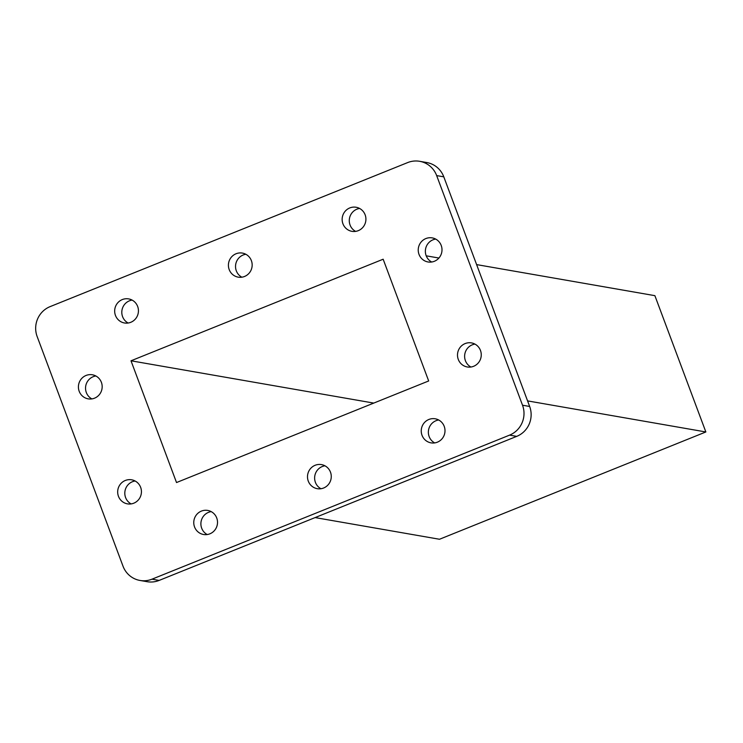 <?xml version="1.0" encoding="UTF-8"?>
<svg xmlns="http://www.w3.org/2000/svg" width="743" height="743" viewBox="0 0 743 743"><rect width="100%" height="100%" fill="white"/><g stroke="black" fill="none" stroke-linecap="round" stroke-linejoin="round"><path stroke-width="1.11" d="M79.195 391.292A12.213 11.869 -80.1 0 0 99.451 394.505A12.213 11.869 -80.1 0 0 92.392 374.788A12.213 11.869 -80.1 0 0 79.195 391.292M95.856 375.977A12.213 11.869 -80.1 0 0 91.863 398.898M118.462 496.305A12.213 11.869 -80.1 0 0 138.709 499.519A12.213 11.869 -80.1 0 0 131.66 479.802A12.213 11.869 -80.1 0 0 118.462 496.305M135.124 480.99A12.213 11.869 -80.1 0 0 131.13 503.912M194.545 526.936A12.213 11.869 -80.1 0 0 214.792 530.149A12.213 11.869 -80.1 0 0 207.743 510.432A12.213 11.869 -80.1 0 0 194.545 526.936M211.207 511.621A12.213 11.869 -80.1 0 0 207.213 534.542M308.28 481.111A12.213 11.869 -80.1 0 0 328.536 484.334A12.213 11.869 -80.1 0 0 321.478 464.607A12.213 11.869 -80.1 0 0 308.28 481.111M324.942 465.805A12.213 11.869 -80.1 0 0 320.948 488.727M422.024 435.296A12.213 11.869 -80.1 0 0 442.271 438.519A12.213 11.869 -80.1 0 0 435.212 418.792A12.213 11.869 -80.1 0 0 422.024 435.296M438.676 419.99A12.213 11.869 -80.1 0 0 434.683 442.912M458.282 359.408A12.213 11.869 -80.1 0 0 478.529 362.63A12.213 11.869 -80.1 0 0 471.471 342.904A12.213 11.869 -80.1 0 0 458.282 359.408M474.935 344.102A12.213 11.869 -80.1 0 0 470.941 367.023M419.015 254.394A12.213 11.869 -80.1 0 0 439.271 257.617A12.213 11.869 -80.1 0 0 432.212 237.89A12.213 11.869 -80.1 0 0 419.015 254.394M435.677 239.088A12.213 11.869 -80.1 0 0 431.683 262.01M342.932 223.764A12.213 11.869 -80.1 0 0 363.188 226.987A12.213 11.869 -80.1 0 0 356.129 207.26A12.213 11.869 -80.1 0 0 342.932 223.764M359.593 208.458A12.213 11.869 -80.1 0 0 355.6 231.379M229.197 269.588A12.213 11.869 -80.1 0 0 249.444 272.802A12.213 11.869 -80.1 0 0 242.385 253.084A12.213 11.869 -80.1 0 0 229.197 269.588M245.859 254.273A12.213 11.869 -80.1 0 0 241.856 277.195M115.453 315.404A12.213 11.869 -80.1 0 0 135.709 318.626A12.213 11.869 -80.1 0 0 128.65 298.9A12.213 11.869 -80.1 0 0 115.453 315.404M132.115 300.088A12.213 11.869 -80.1 0 0 128.121 323.01M315.106 517.583L439.494 539.26L705.85 431.962L654.889 295.668L476.616 264.601M438.918 258.035L426.213 255.824M428.674 380.964L383.156 259.214L131 360.792L176.518 482.541L428.674 380.964M373.757 403.087L131 360.792M522.524 405.223L436.67 175.599A23.079 22.439 -80.1 0 0 419.656 161.305A23.079 22.439 -80.1 0 0 407.675 162.578L50.097 306.627A23.079 22.439 -80.1 0 0 37.15 336.533L123.004 566.166A23.079 22.439 -80.1 0 0 140.018 580.459A23.079 22.439 -80.1 0 0 151.999 579.178L509.577 435.129A23.079 22.439 -80.1 0 0 522.524 405.223L529.657 406.467L443.794 176.834L436.67 175.599M151.999 579.178L159.132 580.422L516.701 436.373L509.577 435.129M159.132 580.422A23.079 22.439 99.9 0 1 147.142 581.695L140.018 580.459M419.656 161.305L426.788 162.541A23.079 22.439 99.9 0 1 443.794 176.834M529.657 406.467A23.079 22.439 99.9 0 1 516.701 436.373M705.85 431.962L527.567 400.895"/></g></svg>
